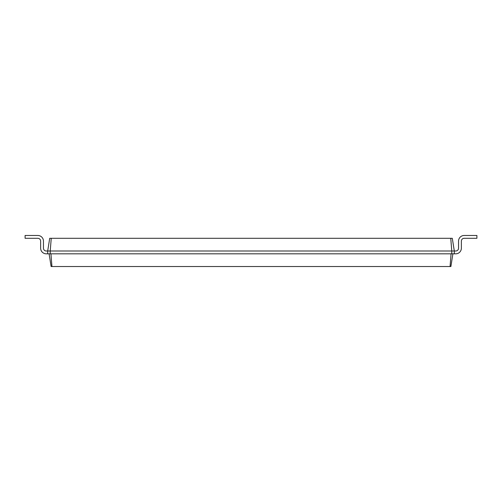 <?xml version="1.0" encoding="UTF-8"?>
<svg xmlns="http://www.w3.org/2000/svg" width="502" height="502" viewBox="0 0 502 502"><rect width="100%" height="100%" fill="white"/><g stroke="black" fill="none" stroke-linecap="round" stroke-linejoin="round"><path stroke-width="0.75" d="M454.31 251L455.722 251A2.824 2.824 0 0 0 458.546 248.176L458.546 241.117A5.647 5.647 0 0 1 464.193 235.469L476.9 235.469L476.9 238.293L464.193 238.293A2.824 2.824 0 0 0 461.369 241.117L461.369 248.176A5.647 5.647 0 0 1 455.722 253.824L454.31 253.824L454.31 251L452.296 238.293L450.765 238.293L451.769 251L454.31 251M51.235 238.293L50.231 251L47.69 251L49.704 238.293L450.765 238.293M46.278 251A2.824 2.824 0 0 1 43.454 248.176A2.824 2.824 0 0 0 46.278 251A2.824 2.824 0 0 1 43.454 248.176A2.824 2.824 0 0 0 46.278 251A2.824 2.824 0 0 1 43.454 248.176A2.824 2.824 0 0 0 46.278 251A2.824 2.824 0 0 1 43.454 248.176A2.824 2.824 0 0 0 46.278 251A2.824 2.824 0 0 1 43.454 248.176A2.824 2.824 0 0 0 46.278 251A2.824 2.824 0 0 1 43.454 248.176A2.824 2.824 0 0 0 46.278 251L47.69 251L47.69 253.824L50.231 253.824L50.231 251L451.769 251L451.769 253.824L454.31 253.824M452.898 253.824L450.884 266.531L51.116 266.531L49.102 253.824M455.722 251A2.824 2.824 0 0 0 458.546 248.176A2.824 2.824 0 0 1 455.722 251A2.824 2.824 0 0 0 458.546 248.176A2.824 2.824 0 0 1 455.722 251A2.824 2.824 0 0 0 458.546 248.176A2.824 2.824 0 0 1 455.722 251A2.824 2.824 0 0 0 458.546 248.176A2.824 2.824 0 0 1 455.722 251A2.824 2.824 0 0 0 458.546 248.176A2.824 2.824 0 0 1 455.722 251A2.824 2.824 0 0 0 458.546 248.176L458.546 241.117M464.193 238.293A2.824 2.824 0 0 0 461.369 241.117A2.824 2.824 0 0 1 464.193 238.293A2.824 2.824 0 0 0 461.369 241.117A2.824 2.824 0 0 1 464.193 238.293A2.824 2.824 0 0 0 461.369 241.117A2.824 2.824 0 0 1 464.193 238.293A2.824 2.824 0 0 0 461.369 241.117A2.824 2.824 0 0 1 464.193 238.293A2.824 2.824 0 0 0 461.369 241.117A2.824 2.824 0 0 1 464.193 238.293A2.824 2.824 0 0 0 461.369 241.117L461.369 248.176M50.231 253.824L451.769 253.824M451.066 253.824L450.056 266.531M50.94 253.824L51.944 266.531M43.454 241.117L43.454 248.176L43.454 241.117A5.647 5.647 0 0 0 37.807 235.469L25.1 235.469L25.1 238.293L37.807 238.293A2.824 2.824 0 0 1 40.631 241.117L40.631 248.176A5.647 5.647 0 0 0 46.278 253.824L47.69 253.824M37.807 238.293A2.824 2.824 0 0 1 40.631 241.117A2.824 2.824 0 0 0 37.807 238.293A2.824 2.824 0 0 1 40.631 241.117A2.824 2.824 0 0 0 37.807 238.293A2.824 2.824 0 0 1 40.631 241.117A2.824 2.824 0 0 0 37.807 238.293A2.824 2.824 0 0 1 40.631 241.117A2.824 2.824 0 0 0 37.807 238.293A2.824 2.824 0 0 1 40.631 241.117A2.824 2.824 0 0 0 37.807 238.293A2.824 2.824 0 0 1 40.631 241.117L40.631 248.176"/></g></svg>
